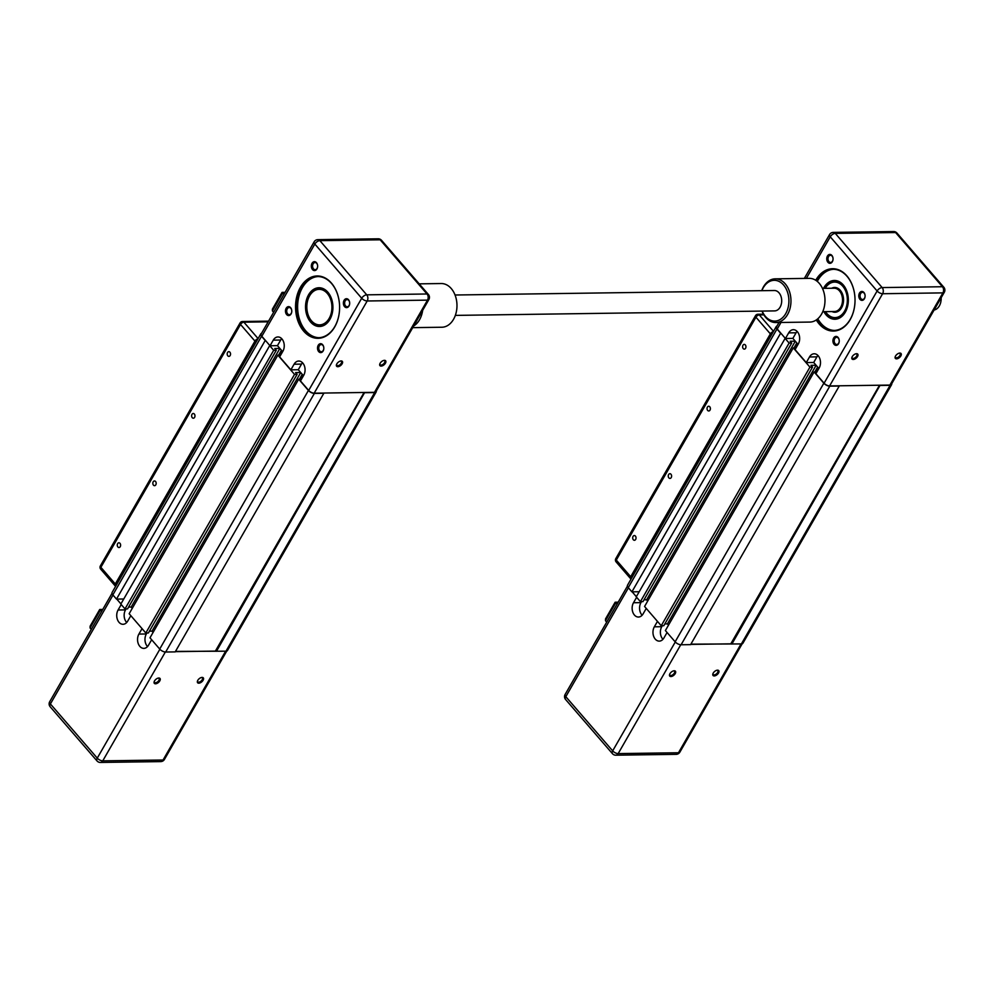 <?xml version="1.0" encoding="UTF-8"?>
<svg xmlns="http://www.w3.org/2000/svg" width="994" height="994" viewBox="0 0 994 994"><rect width="100%" height="100%" fill="white"/><g stroke="black" fill="none" stroke-linecap="round" stroke-linejoin="round"><path stroke-width="1.49" d="M175.478 651.418L225.973 651.182A4.734 2.162 29.9 0 0 227.477 650.523L376.179 391.922A4.734 2.162 29.9 0 0 376.279 391.015M301.406 379.323L298.685 379.199L149.982 637.813L159.711 649.057A4.734 2.162 29.9 0 0 165.675 652.027L175.205 651.89L323.969 393.04M149.423 631.165L152.032 631.128L153.113 632.37M280.581 355.243L277.86 355.119L129.158 613.733L145.82 632.992L148.392 632.954L297.107 374.34L295.578 372.588L300.685 372.514M128.599 607.073L131.196 607.048L132.277 608.291M269.784 345.477L120.821 604.091L124.995 608.912L127.567 608.875L276.27 350.261L274.754 348.509L279.861 348.434L131.196 607.048M261.534 333.325A4.734 2.162 29.9 0 0 260.813 333.86L112.098 592.474A4.734 2.162 29.9 0 0 112.856 594.884L116.497 599.096L123.765 598.997M260.813 333.86A4.734 2.162 29.9 0 0 261.559 336.27L265.212 340.482L116.497 599.096M269.536 345.49L273.698 350.298L124.995 608.912M273.698 350.298L276.27 350.261M281.414 350.223L278.606 355.106M282.023 350.944L279.637 355.094M277.86 355.119L294.522 374.378L145.82 632.992M294.522 374.378L297.107 374.34M300.71 372.551L152.032 631.128M302.238 374.303L299.43 379.186M302.847 375.024L300.461 379.174M298.685 379.199L308.426 390.456A4.734 2.162 29.9 0 0 314.377 393.413L323.907 393.276M364.09 392.481L215.524 650.859M364.686 392.468L216.443 651.306M365.146 392.705L374.676 392.568A4.734 2.162 29.9 0 0 376.179 391.922M117.901 546.986A2.361 1.665 89.2 0 1 117.367 544.377A2.361 1.665 89.2 0 1 118.92 542.799A2.361 1.665 89.2 0 1 120.001 543.345A2.361 1.665 89.2 0 1 120.522 545.954A2.361 1.665 89.2 0 1 118.982 547.52A2.361 1.665 89.2 0 1 117.901 546.986M153.461 485.147A2.361 1.665 89.2 0 1 152.927 482.537A2.361 1.665 89.2 0 1 154.48 480.959A2.361 1.665 89.2 0 1 155.561 481.494A2.361 1.665 89.2 0 1 156.083 484.103A2.361 1.665 89.2 0 1 154.542 485.681A2.361 1.665 89.2 0 1 153.461 485.147M192.252 417.679A2.361 1.665 89.2 0 1 191.718 415.07A2.361 1.665 89.2 0 1 193.271 413.492A2.361 1.665 89.2 0 1 194.352 414.038A2.361 1.665 89.2 0 1 194.886 416.648A2.361 1.665 89.2 0 1 193.333 418.213A2.361 1.665 89.2 0 1 192.252 417.679M227.812 355.84A2.361 1.665 89.2 0 1 227.278 353.23A2.361 1.665 89.2 0 1 228.831 351.652A2.361 1.665 89.2 0 1 229.912 352.199A2.361 1.665 89.2 0 1 230.446 354.808A2.361 1.665 89.2 0 1 228.893 356.374A2.361 1.665 89.2 0 1 227.812 355.84M268.542 321.137L242.548 321.509A2.907 2.063 89.2 0 1 243.878 322.168A2.907 1.578 139.1 0 0 240.523 324.454L254.949 341.116A2.907 1.578 -40.9 0 1 257.918 338.879M254.949 341.116L115.292 583.987L100.879 567.313A2.907 1.578 139.1 0 0 100.729 569.202A2.907 2.907 0 0 1 100.406 565.834A2.907 1.329 29.9 0 0 100.879 567.313L240.523 324.454A2.907 1.329 -150.1 0 1 240.063 322.963L100.406 565.834M115.714 586.174A2.907 1.578 -40.9 0 1 115.155 585.864A2.907 1.578 -40.9 0 1 115.292 583.987M158.121 678.119A3.007 1.628 -40.9 0 1 159.04 678.48A3.007 1.628 -40.9 0 1 158.891 680.418A3.007 1.628 -40.9 0 1 156.605 682.468A3.007 1.628 -40.9 0 1 154.48 682.418A3.007 1.628 -40.9 0 1 154.269 681.449M159.81 680.865A3.74 2.025 139.1 0 0 158.468 678.045A3.74 2.025 139.1 0 0 154.517 680.94A3.74 2.025 139.1 0 0 154.145 681.797A3.74 2.025 139.1 0 0 155.909 683.76A3.74 2.025 139.1 0 0 159.81 680.865M201.409 677.51A3.007 1.628 -40.9 0 1 202.341 677.871A3.007 1.628 -40.9 0 1 202.192 679.809A3.007 1.628 -40.9 0 1 199.906 681.859A3.007 1.628 -40.9 0 1 197.781 681.809A3.007 1.628 -40.9 0 1 197.557 680.84M203.099 680.256A3.74 2.025 139.1 0 0 201.77 677.436A3.74 2.025 139.1 0 0 197.806 680.331A3.74 2.025 139.1 0 0 197.446 681.176A3.74 2.025 139.1 0 0 199.21 683.151A3.74 2.025 139.1 0 0 203.099 680.256M130.835 615.659L127.704 621.101A8.735 6.175 89.2 0 1 123.02 624.294A8.735 6.175 89.2 0 1 117.354 619.312A8.735 6.175 89.2 0 1 118.087 609.993L121.218 604.551M175.342 651.654L215.984 651.082M147.534 646.56A8.735 6.175 89.2 0 1 146.342 633.973L146.913 632.979M151.66 639.751L148.528 645.181A8.735 6.175 89.2 0 1 143.844 648.374A8.735 6.175 89.2 0 1 138.178 643.404A8.735 6.175 89.2 0 1 138.911 634.073L142.043 628.63M151.97 631.128L153.088 632.408M126.71 622.48A8.735 6.175 89.2 0 1 125.517 609.881L126.076 608.9M131.146 607.048L132.264 608.328M116.758 599.084L120.933 603.917M91.299 629.376L90.069 627.959L90.106 626.195L99.686 609.521L102.469 609.943M101.636 611.385L100.419 609.968L90.069 627.959M331.574 283.514A30.59 21.619 89.2 0 1 339.55 305.096A31.174 22.03 -90.8 0 0 331.412 283.079A31.174 22.03 -90.8 0 0 300.437 287.316A31.174 22.03 -90.8 0 0 303.742 331.201A31.174 22.03 -90.8 0 0 326.715 335.624A31.174 22.03 -90.8 0 0 339.588 308.575A30.59 21.619 89.2 0 1 318.415 337.724A30.59 21.619 89.2 0 1 304.412 330.741A30.59 21.619 89.2 0 1 297.541 296.945A30.59 21.619 89.2 0 1 317.558 276.543A30.59 21.619 89.2 0 1 331.574 283.514M318.179 276.543A30.59 21.619 -90.8 0 0 298.672 297.343A30.59 21.619 -90.8 0 0 305.655 330.729A30.59 21.619 -90.8 0 0 319.037 337.699M339.588 308.575A31.174 22.03 -90.8 0 0 339.55 305.083M311.134 321.721A18.936 13.382 89.2 0 1 306.873 300.797A18.936 13.382 89.2 0 1 319.273 288.173A18.936 13.382 89.2 0 1 327.945 292.497A18.936 13.382 89.2 0 1 332.878 305.854A19.371 13.692 -90.8 0 0 327.821 292.161A19.371 13.692 -90.8 0 0 308.575 294.796A19.371 13.692 -90.8 0 0 310.625 322.068A19.371 13.692 -90.8 0 0 324.914 324.827A19.371 13.692 -90.8 0 0 332.915 308.003A18.936 13.382 89.2 0 1 319.807 326.044A18.936 13.382 89.2 0 1 311.134 321.721M330.182 296.721A18.215 12.872 -90.8 0 0 319.434 288.894A18.215 12.872 -90.8 0 0 306.835 306.264A18.215 12.872 -90.8 0 0 306.835 306.276A17.768 12.562 89.2 0 1 315.781 290.037A17.768 12.562 89.2 0 1 329.623 296.97A17.768 12.562 89.2 0 1 326.641 321.708A17.768 12.562 89.2 0 1 309.134 317.248A17.768 12.562 89.2 0 1 306.86 308.277A18.215 12.872 -90.8 0 0 306.86 308.302A18.215 12.872 -90.8 0 0 309.196 317.496A18.215 12.872 -90.8 0 0 319.944 325.311A18.215 12.872 -90.8 0 0 331.176 315.471A18.215 12.872 -90.8 0 0 330.182 296.721M306.86 308.302L306.86 308.277A17.768 12.562 89.2 0 1 306.835 306.289L306.835 306.264M291.776 311.284A3.578 2.535 89.2 0 1 289.291 314.676A3.578 2.535 89.2 0 1 287.651 313.855A3.578 2.535 89.2 0 1 286.856 309.904A3.578 2.535 89.2 0 1 289.192 307.506A3.578 2.535 89.2 0 1 290.832 308.326A3.578 2.535 89.2 0 1 291.764 310.836A4.461 3.144 -90.8 0 0 290.608 307.655A4.461 3.144 -90.8 0 0 286.173 308.264A4.461 3.144 -90.8 0 0 286.645 314.539A4.461 3.144 -90.8 0 0 289.937 315.173A4.461 3.144 -90.8 0 0 291.776 311.308A4.461 3.144 -90.8 0 0 291.764 310.811M317.633 266.305A3.578 2.535 89.2 0 1 315.16 269.697A3.578 2.535 89.2 0 1 313.52 268.877A3.578 2.535 89.2 0 1 312.712 264.926A3.578 2.535 89.2 0 1 315.061 262.54A3.578 2.535 89.2 0 1 316.701 263.348A3.578 2.535 89.2 0 1 317.633 265.858A4.461 3.144 -90.8 0 0 316.465 262.689A4.461 3.144 -90.8 0 0 312.041 263.286A4.461 3.144 -90.8 0 0 312.514 269.56A4.461 3.144 -90.8 0 0 315.794 270.194A4.461 3.144 -90.8 0 0 317.633 266.33A4.461 3.144 -90.8 0 0 317.633 265.833M349.677 303.381A4.461 3.144 -90.8 0 0 349.664 302.884A4.461 3.144 -90.8 0 0 348.509 299.728A4.461 3.144 -90.8 0 0 344.086 300.337A4.461 3.144 -90.8 0 0 344.558 306.612A4.461 3.144 -90.8 0 0 347.838 307.245A4.461 3.144 -90.8 0 0 349.677 303.381A3.578 2.535 89.2 0 1 347.204 306.748A3.578 2.535 89.2 0 1 345.564 305.928A3.578 2.535 89.2 0 1 344.756 301.977A3.578 2.535 89.2 0 1 347.092 299.579A3.578 2.535 89.2 0 1 348.732 300.399A3.578 2.535 89.2 0 1 349.677 302.909M323.82 348.36A4.461 3.144 -90.8 0 0 323.808 347.85A4.461 3.144 -90.8 0 0 322.64 344.707A4.461 3.144 -90.8 0 0 318.217 345.316A4.461 3.144 -90.8 0 0 318.689 351.59A4.461 3.144 -90.8 0 0 321.969 352.224A4.461 3.144 -90.8 0 0 323.82 348.36A3.578 2.535 89.2 0 1 321.335 351.727A3.578 2.535 89.2 0 1 319.695 350.907A3.578 2.535 89.2 0 1 318.888 346.943A3.578 2.535 89.2 0 1 321.236 344.558A3.578 2.535 89.2 0 1 322.876 345.378A3.578 2.535 89.2 0 1 323.808 347.875M340.445 361.046A3.007 1.628 -40.9 0 1 341.364 361.394A3.007 1.628 -40.9 0 1 341.215 363.332A3.007 1.628 -40.9 0 1 338.942 365.394A3.007 1.628 -40.9 0 1 336.817 365.332A3.007 1.628 -40.9 0 1 336.593 364.376M342.135 363.792A3.74 2.025 139.1 0 0 340.805 360.971A3.74 2.025 139.1 0 0 336.842 363.866A3.74 2.025 139.1 0 0 336.469 364.711A3.74 2.025 139.1 0 0 338.246 366.674A3.74 2.025 139.1 0 0 342.135 363.792M383.734 360.437A3.007 1.628 -40.9 0 1 384.666 360.785A3.007 1.628 -40.9 0 1 384.516 362.723A3.007 1.628 -40.9 0 1 382.23 364.786A3.007 1.628 -40.9 0 1 380.106 364.723A3.007 1.628 -40.9 0 1 379.894 363.767M385.436 363.183A3.74 2.025 139.1 0 0 384.094 360.362A3.74 2.025 139.1 0 0 380.143 363.257A3.74 2.025 139.1 0 0 379.77 364.102A3.74 2.025 139.1 0 0 381.534 366.065A3.74 2.025 139.1 0 0 385.436 363.183M428.886 299.529L375.869 391.735A4.374 1.988 -150.1 0 1 374.477 392.332L314.179 393.189L367.196 300.983A4.374 3.094 89.2 0 0 366.736 294.833L319.869 240.647A4.374 3.094 89.2 0 0 317.869 239.653A4.374 4.374 0 0 0 314.141 241.84L261.124 334.046A4.374 1.988 -150.1 0 0 261.82 336.27L270.033 345.763L273.263 340.134A8.735 6.175 89.2 0 1 277.947 336.954A8.735 6.175 89.2 0 1 283.613 341.924A8.735 6.175 89.2 0 1 282.88 351.255L279.637 356.871L290.857 369.843L294.087 364.214A8.735 6.175 89.2 0 1 298.772 361.033A8.735 6.175 89.2 0 1 304.437 366.003A8.735 6.175 89.2 0 1 303.704 375.334L300.474 380.951L308.687 390.443L361.704 298.25A4.374 2.373 -40.9 0 1 366.736 294.833L427.035 293.988A4.374 2.373 -40.9 0 1 428.402 294.497L381.534 240.312A4.374 2.373 139.1 0 0 380.168 239.802L427.035 293.988A4.374 3.094 -90.8 0 1 427.495 300.138A4.374 1.988 29.9 0 0 428.886 299.529A4.374 4.374 0 0 0 428.402 294.497M332.915 308.003A19.371 13.692 -90.8 0 0 332.878 305.841M302.511 362.735A8.735 6.175 -90.8 0 0 301.517 364.115L298.275 369.731L303.468 375.732M290.857 369.843L298.275 369.731M281.687 338.656A8.735 6.175 -90.8 0 0 280.681 340.035L277.45 345.651L282.644 351.652M270.033 345.763L277.45 345.651M314.179 393.189A4.374 1.988 -150.1 0 1 308.687 390.443M273.623 312.302L272.406 310.886L272.431 309.109L282.023 292.447L283.973 294.311M690.892 644.162L741.387 643.926A4.734 2.162 29.9 0 0 742.891 643.267L891.593 384.666A4.734 2.162 29.9 0 0 891.693 383.759M816.819 372.067L814.111 371.942L665.396 630.556L675.137 641.813A4.734 2.162 29.9 0 0 681.089 644.771L690.619 644.634L839.383 385.796M664.849 623.909L667.446 623.872L668.527 625.127M795.995 347.987L793.274 347.863L644.572 606.477L661.234 625.735L663.806 625.698L812.52 367.097L810.992 365.332L816.099 365.258M644.013 599.829L646.622 599.792L647.703 601.035M785.21 338.233L636.247 596.847L640.409 601.656L642.981 601.618L791.696 343.017L790.168 341.253L795.275 341.178M776.948 326.069A4.734 2.162 29.9 0 0 776.227 326.604L627.512 585.217A4.734 2.162 29.9 0 0 628.27 587.628L631.911 591.84L639.179 591.741M776.227 326.604A4.734 2.162 29.9 0 0 776.973 329.014L780.625 333.226L631.911 591.84M784.949 338.233L789.112 343.042L640.409 601.656M789.112 343.042L791.696 343.017M795.299 341.215L646.622 599.792M796.828 342.98L794.02 347.85M797.436 343.688L795.051 347.838M793.274 347.863L809.936 367.134L661.234 625.735M809.936 367.134L812.52 367.097M816.136 365.295L667.446 623.872M817.652 367.059L814.844 371.93M818.261 367.768L815.875 371.918M814.111 371.942L823.84 383.199A4.734 2.162 29.9 0 0 829.791 386.157L839.334 386.032M879.516 385.225L730.938 643.603M880.1 385.225L731.857 644.062M880.56 385.448L890.102 385.312A4.734 2.162 29.9 0 0 891.593 384.666M633.315 539.73A2.361 1.665 89.2 0 1 632.78 537.12A2.361 1.665 89.2 0 1 634.334 535.542A2.361 1.665 89.2 0 1 635.414 536.089A2.361 1.665 89.2 0 1 635.949 538.698A2.361 1.665 89.2 0 1 634.396 540.276A2.361 1.665 89.2 0 1 633.315 539.73M668.875 477.89A2.361 1.665 89.2 0 1 668.341 475.281A2.361 1.665 89.2 0 1 669.894 473.703A2.361 1.665 89.2 0 1 670.975 474.25A2.361 1.665 89.2 0 1 671.509 476.859A2.361 1.665 89.2 0 1 669.956 478.425A2.361 1.665 89.2 0 1 668.875 477.89M707.666 410.423A2.361 1.665 89.2 0 1 707.144 407.813A2.361 1.665 89.2 0 1 708.685 406.248A2.361 1.665 89.2 0 1 709.766 406.782A2.361 1.665 89.2 0 1 710.3 409.391A2.361 1.665 89.2 0 1 708.747 410.969A2.361 1.665 89.2 0 1 707.666 410.423M743.226 348.583A2.361 1.665 89.2 0 1 742.704 345.974A2.361 1.665 89.2 0 1 744.245 344.396A2.361 1.665 89.2 0 1 745.326 344.943A2.361 1.665 89.2 0 1 745.86 347.552A2.361 1.665 89.2 0 1 744.307 349.13A2.361 1.665 89.2 0 1 743.226 348.583M763.467 314.179L757.962 314.253A2.907 2.063 89.2 0 1 759.304 314.924A2.907 1.578 139.1 0 0 755.949 317.198L770.362 333.872A2.907 1.578 -40.9 0 1 773.332 331.636M770.362 333.872L630.705 576.731L616.292 560.069A2.907 1.578 139.1 0 0 616.143 561.945A2.907 2.907 0 0 1 615.82 558.578A2.907 1.329 29.9 0 0 616.292 560.069L755.949 317.198A2.907 1.329 -150.1 0 1 755.477 315.719L615.82 558.578M631.14 578.93A2.907 1.578 -40.9 0 1 630.569 578.62A2.907 1.578 -40.9 0 1 630.705 576.731M673.534 670.863A3.007 1.628 -40.9 0 1 674.454 671.223A3.007 1.628 -40.9 0 1 674.305 673.162A3.007 1.628 -40.9 0 1 672.031 675.212A3.007 1.628 -40.9 0 1 669.906 675.162A3.007 1.628 -40.9 0 1 669.683 674.193M675.224 673.621A3.74 2.025 139.1 0 0 673.882 670.801A3.74 2.025 139.1 0 0 669.931 673.696A3.74 2.025 139.1 0 0 669.558 674.541A3.74 2.025 139.1 0 0 671.335 676.504A3.74 2.025 139.1 0 0 675.224 673.621M716.823 670.254A3.007 1.628 -40.9 0 1 717.755 670.615A3.007 1.628 -40.9 0 1 717.606 672.553A3.007 1.628 -40.9 0 1 715.32 674.603A3.007 1.628 -40.9 0 1 713.195 674.553A3.007 1.628 -40.9 0 1 712.984 673.584M718.525 673.013A3.74 2.025 139.1 0 0 717.183 670.192A3.74 2.025 139.1 0 0 713.232 673.087A3.74 2.025 139.1 0 0 712.86 673.932A3.74 2.025 139.1 0 0 714.624 675.895A3.74 2.025 139.1 0 0 718.525 673.013M646.249 608.415L643.118 613.857A8.735 6.175 89.2 0 1 638.434 617.038A8.735 6.175 89.2 0 1 632.768 612.068A8.735 6.175 89.2 0 1 633.501 602.737L636.632 597.295M690.755 644.398L731.398 643.826M662.948 639.304A8.735 6.175 89.2 0 1 661.755 626.717L662.327 625.723M667.073 632.495L663.942 637.937A8.735 6.175 89.2 0 1 659.258 641.118A8.735 6.175 89.2 0 1 653.592 636.148A8.735 6.175 89.2 0 1 654.338 626.816L657.456 621.374M667.396 623.872L668.502 625.151M642.124 615.224A8.735 6.175 89.2 0 1 640.931 602.637L641.503 601.643M646.56 599.792L647.678 601.072M632.172 591.84L636.346 596.661M606.713 622.12L605.495 620.716L605.52 618.939L615.112 602.265L617.895 602.687M617.063 604.141L615.833 602.724L605.495 620.716M816.409 280.743A30.59 21.619 89.2 0 1 832.972 269.287A30.59 21.619 89.2 0 1 846.987 276.27A30.59 21.619 89.2 0 1 854.964 297.852A31.174 22.03 -90.8 0 0 846.826 275.823A31.174 22.03 -90.8 0 0 815.726 280.283M816.285 319.969A31.174 22.03 -90.8 0 0 819.155 323.945A31.174 22.03 -90.8 0 0 842.129 328.38A31.174 22.03 -90.8 0 0 855.014 301.319A30.59 21.619 89.2 0 1 833.842 330.468A30.59 21.619 89.2 0 1 819.826 323.485A30.59 21.619 89.2 0 1 816.956 319.484M817.801 318.801A30.59 21.619 -90.8 0 0 821.069 323.472A30.59 21.619 -90.8 0 0 834.451 330.443M855.014 301.319A31.174 22.03 -90.8 0 0 854.964 297.827M823.877 311.669A19.371 13.692 -90.8 0 0 826.039 314.812A19.371 13.692 -90.8 0 0 840.328 317.571A19.371 13.692 -90.8 0 0 848.329 300.747A18.936 13.382 89.2 0 1 835.221 318.788A18.936 13.382 89.2 0 1 826.548 314.477A18.936 13.382 89.2 0 1 824.573 311.656M824.237 288.347A18.936 13.382 89.2 0 1 834.687 280.917A18.936 13.382 89.2 0 1 843.359 285.241A18.936 13.382 89.2 0 1 848.292 298.598A19.371 13.692 -90.8 0 0 843.247 284.905A19.371 13.692 -90.8 0 0 823.541 288.359M825.38 311.644A18.215 12.872 -90.8 0 0 835.37 318.068A18.215 12.872 -90.8 0 0 846.602 308.215A18.215 12.872 -90.8 0 0 845.608 289.465A18.215 12.872 -90.8 0 0 834.848 281.65A18.215 12.872 -90.8 0 0 825.057 288.335M825.157 288.335A17.768 12.562 89.2 0 1 845.049 289.726A17.768 12.562 89.2 0 1 842.651 313.831A17.768 12.562 89.2 0 1 825.48 311.644M941.169 298.983L941.169 299.008A11.22 7.927 -90.8 0 0 941.169 298.983A11.22 7.927 -90.8 0 0 941.144 297.765A11.655 8.238 89.2 0 1 941.169 299.008A11.655 8.238 89.2 0 1 934.099 310.029M833.047 259.074A4.461 3.144 -90.8 0 0 833.047 258.577A4.461 3.144 -90.8 0 0 831.879 255.433A4.461 3.144 -90.8 0 0 827.455 256.042A4.461 3.144 -90.8 0 0 827.927 262.304A4.461 3.144 -90.8 0 0 831.208 262.938A4.461 3.144 -90.8 0 0 833.047 259.074A3.578 2.535 89.2 0 1 830.574 262.441A3.578 2.535 89.2 0 1 828.934 261.633A3.578 2.535 89.2 0 1 828.126 257.67A3.578 2.535 89.2 0 1 830.475 255.284A3.578 2.535 89.2 0 1 832.115 256.104A3.578 2.535 89.2 0 1 833.047 258.602M865.091 296.1A3.578 2.535 89.2 0 1 862.618 299.492A3.578 2.535 89.2 0 1 860.978 298.672A3.578 2.535 89.2 0 1 860.17 294.721A3.578 2.535 89.2 0 1 862.519 292.335A3.578 2.535 89.2 0 1 864.159 293.143A3.578 2.535 89.2 0 1 865.091 295.653A4.461 3.144 -90.8 0 0 863.923 292.484A4.461 3.144 -90.8 0 0 859.499 293.081A4.461 3.144 -90.8 0 0 859.972 299.356A4.461 3.144 -90.8 0 0 863.252 299.989A4.461 3.144 -90.8 0 0 865.091 296.125A4.461 3.144 -90.8 0 0 865.091 295.628M839.234 341.079A3.578 2.535 89.2 0 1 836.749 344.471A3.578 2.535 89.2 0 1 835.109 343.651A3.578 2.535 89.2 0 1 834.314 339.699A3.578 2.535 89.2 0 1 836.65 337.301A3.578 2.535 89.2 0 1 838.29 338.122A3.578 2.535 89.2 0 1 839.222 340.631A4.461 3.144 -90.8 0 0 838.066 337.451A4.461 3.144 -90.8 0 0 833.631 338.059A4.461 3.144 -90.8 0 0 834.103 344.334A4.461 3.144 -90.8 0 0 837.395 344.968A4.461 3.144 -90.8 0 0 839.234 341.104A4.461 3.144 -90.8 0 0 839.222 340.607M855.859 353.789A3.007 1.628 -40.9 0 1 856.791 354.137A3.007 1.628 -40.9 0 1 856.642 356.088A3.007 1.628 -40.9 0 1 854.355 358.138A3.007 1.628 -40.9 0 1 852.231 358.088A3.007 1.628 -40.9 0 1 852.007 357.119M857.549 356.535A3.74 2.025 139.1 0 0 856.219 353.715A3.74 2.025 139.1 0 0 852.268 356.61A3.74 2.025 139.1 0 0 851.895 357.455A3.74 2.025 139.1 0 0 853.66 359.43A3.74 2.025 139.1 0 0 857.549 356.535M899.16 353.181A3.007 1.628 -40.9 0 1 900.079 353.529A3.007 1.628 -40.9 0 1 899.93 355.479A3.007 1.628 -40.9 0 1 897.644 357.529A3.007 1.628 -40.9 0 1 895.519 357.467A3.007 1.628 -40.9 0 1 895.308 356.511M900.85 355.927A3.74 2.025 139.1 0 0 899.508 353.106A3.74 2.025 139.1 0 0 895.557 356.001A3.74 2.025 139.1 0 0 895.184 356.846A3.74 2.025 139.1 0 0 896.948 358.809A3.74 2.025 139.1 0 0 900.85 355.927M779.01 322.503L776.538 326.79A4.374 1.988 -150.1 0 0 777.233 329.014L785.446 338.507L788.677 332.878A8.735 6.175 89.2 0 1 793.361 329.697A8.735 6.175 89.2 0 1 799.027 334.667A8.735 6.175 89.2 0 1 798.294 343.999L795.063 349.615L806.271 362.586L809.501 356.97A8.735 6.175 89.2 0 1 814.185 353.777A8.735 6.175 89.2 0 1 819.864 358.747A8.735 6.175 89.2 0 1 819.118 368.078L815.888 373.707L824.101 383.199L877.118 290.993A4.374 2.373 -40.9 0 1 882.15 287.577L942.449 286.732A4.374 2.373 -40.9 0 1 943.815 287.241L896.961 233.056A4.374 2.373 139.1 0 0 895.594 232.546L942.449 286.732A4.374 3.094 -90.8 0 1 942.908 292.882A4.374 1.988 29.9 0 0 944.3 292.286A4.374 4.374 0 0 0 943.815 287.241M944.3 292.286L891.283 384.479A4.374 1.988 -150.1 0 1 889.891 385.076L829.592 385.933A4.374 1.988 -150.1 0 1 824.101 383.199M833.593 269.287A30.59 21.619 -90.8 0 0 817.267 281.401M848.329 300.747A19.371 13.692 -90.8 0 0 848.292 298.585M817.925 355.479A8.735 6.175 -90.8 0 0 816.931 356.858L813.701 362.487L818.882 368.488M806.271 362.586L813.701 362.487M797.101 331.4A8.735 6.175 -90.8 0 0 796.107 332.779L792.864 338.395L798.058 344.396M785.446 338.507L792.864 338.395M413.666 326.007A21.856 15.444 -90.8 0 0 413.914 325.846A21.856 15.444 -90.8 0 0 422.661 310.352M419.195 283.849L441.224 283.538A21.856 15.444 89.2 0 1 456.929 303.953A21.856 15.444 89.2 0 1 456.967 306.4A21.856 15.444 89.2 0 1 447.934 325.373A21.856 15.444 89.2 0 1 441.845 327.237L412.709 327.647M456.967 306.4L456.967 306.314A20.389 14.413 -90.8 0 0 456.942 304.04L456.929 303.953M775.221 278.842L809.24 278.357A21.856 15.444 89.2 0 1 824.945 298.772A21.856 15.444 89.2 0 1 824.97 301.219A21.856 15.444 89.2 0 1 821.553 314.104A21.856 15.444 89.2 0 1 809.849 322.068L775.829 322.541A21.856 15.444 -90.8 0 0 787.546 314.589A21.856 15.444 -90.8 0 0 789.385 291.267A21.856 15.444 -90.8 0 0 775.221 278.842A21.856 15.444 -90.8 0 0 763.504 286.794A21.856 15.444 -90.8 0 0 761.727 290.683M824.97 301.219L824.983 301.132A20.389 14.413 -90.8 0 0 824.945 298.859L824.945 298.772M762.013 311.085A21.856 15.444 -90.8 0 0 775.829 322.541M761.876 290.683A20.389 14.413 89.2 0 1 763.28 287.738A20.389 14.413 89.2 0 1 783.545 284.967A20.389 14.413 89.2 0 1 785.707 313.669A20.389 14.413 89.2 0 1 762.162 311.085M455.041 295.007L774.351 290.509A10.201 7.206 89.2 0 1 776.339 290.869A10.201 7.206 89.2 0 1 781.644 302.014A10.201 7.206 89.2 0 1 774.637 310.898L455.339 315.396M261.559 336.27L112.856 594.884M308.426 390.456L159.711 649.057M314.377 393.413L165.675 652.027M374.676 392.568L225.973 651.182M258.092 338.594L243.878 322.168L268.144 321.832M160.717 761.603A4.374 4.374 0 0 0 164.445 759.416A4.374 1.988 -150.1 0 1 163.053 760.012L102.755 760.857A4.374 3.094 89.2 0 1 100.406 762.448L160.717 761.603A4.374 3.094 -90.8 0 0 163.053 760.012L225.638 651.182M165.339 652.014L102.755 760.857A4.374 1.988 -150.1 0 1 97.263 758.124L50.396 703.938A4.374 2.373 139.1 0 0 50.185 706.759L97.039 760.944A4.374 2.373 -40.9 0 1 97.263 758.124L159.872 649.231M138.911 634.073L146.342 633.973M118.087 609.993L125.517 609.881M113.005 595.058L50.396 703.938A4.374 1.988 -150.1 0 1 49.7 701.714A4.374 4.374 0 0 0 50.185 706.759M261.82 336.27L314.837 244.064L361.704 298.25A4.374 1.988 29.9 0 0 367.196 300.983L427.495 300.138L374.477 392.332M294.087 364.214L301.517 364.115M273.263 340.134L280.681 340.035M272.406 310.886L282.743 292.895L284.806 292.87M314.141 241.84A4.374 1.988 29.9 0 0 314.837 244.064A4.374 2.373 139.1 0 1 319.869 240.647L380.168 239.802A4.374 3.094 -90.8 0 0 378.167 238.808A4.374 4.374 0 0 1 381.534 240.312M776.973 329.014L628.27 587.628M823.84 383.199L675.137 641.813M829.791 386.157L681.089 644.771M890.102 385.312L741.387 643.926M773.506 331.337L759.304 314.924L763.864 314.849M676.131 754.347A4.374 4.374 0 0 0 679.859 752.16A4.374 1.988 -150.1 0 1 678.48 752.756L618.169 753.601A4.374 3.094 89.2 0 1 615.833 755.191L676.131 754.347A4.374 3.094 -90.8 0 0 678.48 752.756L741.052 643.926M680.753 644.758L618.169 753.601A4.374 1.988 -150.1 0 1 612.677 750.868L565.81 696.682A4.374 2.373 139.1 0 0 565.598 699.503L612.466 753.688A4.374 2.373 -40.9 0 1 612.677 750.868L675.286 641.987M654.338 626.816L661.755 626.717M633.501 602.737L640.931 602.637M628.419 587.802L565.81 696.682A4.374 1.988 -150.1 0 1 565.114 694.471A4.374 4.374 0 0 0 565.598 699.503M822.436 288.372L834.115 288.21A11.655 8.238 89.2 0 1 839.458 290.869A11.655 8.238 89.2 0 1 842.08 303.742A11.655 8.238 89.2 0 1 834.451 311.52L822.771 311.681M832.003 311.557A12.388 8.747 -90.8 0 0 842.465 305.928A12.388 8.747 -90.8 0 0 840.29 290.298A12.388 8.747 -90.8 0 0 831.68 288.248M829.592 385.933L882.61 293.727L942.908 292.882L889.891 385.076M806.333 278.407L830.251 236.808L877.118 290.993A4.374 1.988 29.9 0 0 882.61 293.727A4.374 3.094 89.2 0 0 882.15 287.577L835.283 233.391L895.594 232.546A4.374 3.094 -90.8 0 0 893.594 231.552A4.374 4.374 0 0 1 896.961 233.056M777.233 329.014L780.998 322.466M809.501 356.97L816.931 356.858M788.677 332.878L796.107 332.779M833.283 232.397A4.374 3.094 89.2 0 1 835.283 233.391A4.374 2.373 139.1 0 0 830.251 236.808A4.374 1.988 29.9 0 1 829.555 234.584A4.374 4.374 0 0 1 833.283 232.397L893.594 231.552M242.548 321.509A2.907 2.907 0 0 0 240.063 322.963M115.155 585.864L100.729 569.202M102.767 609.421L99.785 609.471M97.039 760.944A4.374 4.374 0 0 0 100.406 762.448M226.744 651.058L164.445 759.416M111.999 593.368L49.7 701.714M319.944 325.311L323.472 325.262M319.434 288.894L322.951 288.844M282.11 292.385L285.104 292.348M317.869 239.653L378.167 238.808M757.962 314.253A2.907 2.907 0 0 0 755.477 315.719M630.569 578.62L616.143 561.945M618.181 602.178L615.199 602.215M612.466 753.688A4.374 4.374 0 0 0 615.833 755.191M742.158 643.814L679.859 752.16M627.425 586.125L565.114 694.471M835.37 318.068L838.886 318.018M834.848 281.65L838.377 281.6M804.345 278.432L829.555 234.584"/></g></svg>
